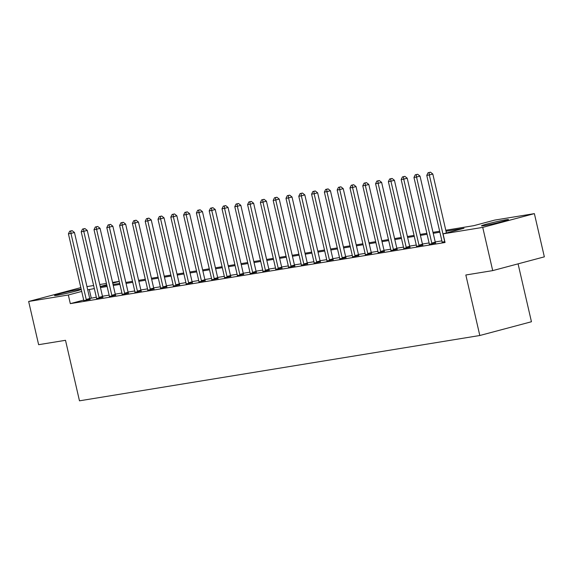 <?xml version="1.0" encoding="UTF-8"?>
<svg xmlns="http://www.w3.org/2000/svg" width="573" height="573" viewBox="0 0 573 573"><rect width="100%" height="100%" fill="white"/><g stroke="black" fill="none" stroke-linecap="round" stroke-linejoin="round"><path stroke-width="0.86" d="M484.099 225.619A13.852 0.652 167 0 1 481.485 225.834A13.852 0.652 167 0 1 490.717 223.069A13.852 0.652 167 0 1 505.873 219.817A13.852 0.652 167 0 1 508.487 219.602A13.852 0.652 167 0 1 499.255 222.367A13.852 0.652 167 0 1 484.099 225.619M81.259 289.465A13.852 0.652 167 0 1 70.909 292.359A13.852 0.652 167 0 1 57.15 295.274A13.852 0.652 167 0 1 54.535 295.489A13.852 0.652 167 0 1 63.768 292.724A13.852 0.652 167 0 1 78.924 289.472A13.852 0.652 167 0 1 81.194 289.193M518.078 263.852L531.443 321.747L479.809 335.506L79.475 400.821L65.508 340.305L38.627 344.688L28.65 301.47L80.829 287.617M86.96 286.615L93.628 285.526M99.759 284.53L106.428 283.442M112.559 282.439L119.227 281.35M445.794 230.239L473.764 225.676L494.7 220.096L534.373 213.629L482.731 227.388L443.058 233.863L463.994 228.283L446.016 231.213M482.731 227.388L492.708 270.614L544.35 256.847L534.373 213.629M83.701 300.073L70.321 303.64L445.056 242.501L443.058 233.863M441.883 240.861L435.215 241.949M429.084 242.945L422.416 244.034M416.285 245.036L409.616 246.125M403.485 247.121L396.817 248.209M390.693 249.212L384.017 250.301M377.894 251.296L371.225 252.385M365.094 253.388L358.426 254.476M352.295 255.472L345.626 256.561M339.495 257.564L332.827 258.652M326.696 259.648L320.028 260.736M313.904 261.739L307.228 262.828M301.104 263.824L294.436 264.912M288.305 265.915L281.637 267.004M275.506 267.999L268.837 269.088M262.706 270.091L256.038 271.179M249.907 272.175L243.239 273.264M237.107 274.266L230.439 275.355M224.315 276.351L217.647 277.439M211.516 278.442L204.848 279.531M198.716 280.526L192.048 281.615M185.917 282.618L179.249 283.707M173.118 284.702L166.449 285.791M160.318 286.794L153.65 287.882M147.526 288.878L140.851 289.967M134.727 290.969L128.058 292.058M121.927 293.054L115.259 294.142M109.128 295.145L102.46 296.234M96.328 297.229L89.696 298.476M83.737 300.596L90.033 299.378M96.536 298.504L102.832 297.287M109.336 296.42L115.631 295.202M122.128 294.329L128.431 293.111M134.927 292.244L141.23 291.027M147.727 290.153L154.03 288.935M160.526 288.069L166.822 286.851M173.325 285.977L179.621 284.76M186.125 283.886L192.421 282.675M198.917 281.801L205.22 280.584M211.716 279.71L218.019 278.499M224.516 277.626L230.819 276.408M237.315 275.534L243.618 274.324M250.115 273.45L256.41 272.232M262.914 271.358L269.21 270.148M275.706 269.274L282.009 268.057M288.506 267.183L294.809 265.972M301.305 265.098L307.608 263.881M314.104 263.007L320.407 261.797M326.904 260.923L333.2 259.705M339.703 258.831L345.999 257.621M352.502 256.747L358.798 255.529M365.295 254.656L371.598 253.445M378.094 252.571L384.397 251.354M390.893 250.48L397.196 249.269M403.693 248.396L409.989 247.178M416.492 246.304L422.788 245.094M429.292 244.22L435.587 243.002M442.084 242.128L444.849 241.62M492.708 270.614L465.835 274.997L479.809 335.506M70.321 303.64L68.323 294.995L28.65 301.47M94.337 288.584L87.698 289.831M81.71 291.428L68.323 294.995M439.885 232.215L433.217 233.304M427.086 234.3L420.417 235.388M414.293 236.391L407.618 237.48M401.494 238.475L394.826 239.564M388.695 240.567L382.026 241.656M375.895 242.651L369.227 243.74M363.096 244.743L356.427 245.831M350.296 246.827L343.628 247.916M337.504 248.918L330.829 250.007M324.705 251.003L318.036 252.091M311.905 253.094L305.237 254.183M299.106 255.178L292.438 256.267M286.307 257.27L279.638 258.359M273.507 259.354L266.839 260.443M260.715 261.446L254.04 262.534M247.916 263.53L241.247 264.619M235.116 265.621L228.448 266.71M222.317 267.706L215.649 268.794M209.517 269.797L202.849 270.886M196.718 271.881L190.05 272.97M183.919 273.973L177.25 275.061M171.126 276.057L164.451 277.146M158.327 278.149L151.659 279.237M145.528 280.233L138.859 281.322M132.728 282.324L126.06 283.413M119.929 284.409L113.261 285.497M107.13 286.5L100.461 287.589M100.239 286.615L106.907 285.526M113.039 284.523L119.707 283.442M125.838 282.439L132.506 281.35M138.63 280.347L145.306 279.259M151.43 278.263L158.098 277.174M164.229 276.172L170.897 275.083M177.028 274.087L183.697 272.999M189.828 271.996L196.496 270.907M202.627 269.912L209.295 268.823M215.419 267.82L222.095 266.731M228.219 265.736L234.887 264.647M241.018 263.644L247.686 262.556M253.818 261.56L260.486 260.471M266.617 259.469L273.285 258.38M279.416 257.384L286.085 256.296M292.216 255.293L298.884 254.204M305.008 253.209L311.683 252.12M317.807 251.117L324.476 250.029M330.607 249.033L337.275 247.944M343.406 246.942L350.074 245.853M356.205 244.857L362.874 243.769M369.005 242.766L375.673 241.677M381.797 240.681L388.473 239.593M394.596 238.59L401.265 237.501M407.396 236.506L414.064 235.417M420.195 234.414L426.864 233.326M432.995 232.33L439.663 231.241M119.241 281.422L112.723 283.162M106.728 284.76L100.211 286.493M91.257 298.06L89.259 289.415M86.222 299.464L89.71 298.533L74.461 232.488L70.973 233.419L86.222 299.464A1.776 1.031 -104.9 0 0 86.444 300.094L86.544 300.309M70.73 231.019L72.126 230.647L69.713 231.184L70.73 231.019L70.973 233.419L68.416 233.834L83.658 299.88A1.776 1.031 -104.9 0 1 83.737 300.539L83.737 300.768M89.71 298.533A1.776 1.031 -104.9 0 0 89.932 299.163L90.111 299.529M74.461 232.488L72.126 230.647M69.713 231.184L68.416 233.834M99.022 297.373L102.51 296.442L87.261 230.396L83.773 231.327L99.022 297.373A1.776 1.031 -104.9 0 0 99.244 298.01L99.344 298.218M83.529 228.928L84.926 228.555L82.505 229.093L83.529 228.928L83.773 231.327L81.208 231.75L96.457 297.795A1.776 1.031 -104.9 0 1 96.536 298.447L96.536 298.676M102.51 296.442A1.776 1.031 -104.9 0 0 102.732 297.079L102.911 297.444M87.261 230.396L84.926 228.555M82.505 229.093L81.208 231.75M111.814 295.288L115.309 294.357L100.06 228.312L96.572 229.243L111.814 295.288A1.776 1.031 -104.9 0 0 112.043 295.919L112.143 296.134M96.328 226.844L97.725 226.471L95.304 227.008L96.328 226.844L96.572 229.243L94.008 229.658L109.257 295.704A1.776 1.031 -104.9 0 1 109.336 296.363L109.328 296.592M115.309 294.357A1.776 1.031 -104.9 0 0 115.531 294.988L115.71 295.353M100.06 228.312L97.725 226.471M95.304 227.008L94.008 229.658M124.613 293.197L128.101 292.266L112.86 226.22L109.371 227.152L124.613 293.197A1.776 1.031 -104.9 0 0 124.835 293.834L124.943 294.042M109.128 224.752L110.525 224.38L108.104 224.917L109.128 224.752L109.371 227.152L106.807 227.574L122.056 293.62A1.776 1.031 -104.9 0 1 122.128 294.271L122.128 294.501M128.101 292.266A1.776 1.031 -104.9 0 0 128.331 292.903L128.502 293.269M112.86 226.22L110.525 224.38M108.104 224.917L106.807 227.574M137.413 291.113L140.901 290.182L125.652 224.136L122.164 225.067L137.413 291.113A1.776 1.031 -104.9 0 0 137.635 291.743L137.742 291.958M121.927 222.661L123.324 222.295L120.903 222.833L121.927 222.661L122.164 225.067L119.607 225.483L134.856 291.528A1.776 1.031 -104.9 0 1 134.927 292.187L134.927 292.416M140.901 290.182A1.776 1.031 -104.9 0 0 141.123 290.812L141.302 291.177M125.652 224.136L123.324 222.295M120.903 222.833L119.607 225.483M150.212 289.021L153.7 288.09L138.451 222.045L134.963 222.976L150.212 289.021A1.776 1.031 -104.9 0 0 150.434 289.659L150.541 289.866M134.727 220.576L136.123 220.204L133.702 220.741L134.727 220.576L134.963 222.976L132.406 223.398L147.655 289.444A1.776 1.031 -104.9 0 1 147.727 290.096L147.727 290.325M153.7 288.09A1.776 1.031 -104.9 0 0 153.922 288.728L154.101 289.086M138.451 222.045L136.123 220.204M133.702 220.741L132.406 223.398M163.011 286.937L166.499 286.006L151.251 219.96L147.762 220.892L163.011 286.937A1.776 1.031 -104.9 0 0 163.233 287.567L163.334 287.782M147.526 218.485L148.916 218.12L146.502 218.657L147.526 218.485L147.762 220.892L145.205 221.307L160.447 287.352A1.776 1.031 -104.9 0 1 160.526 288.011L160.526 288.24M166.499 286.006A1.776 1.031 -104.9 0 0 166.722 286.636L166.901 287.001M151.251 219.96L148.916 218.12M146.502 218.657L145.205 221.307M175.811 284.845L179.299 283.914L164.05 217.869L160.562 218.8L175.811 284.845A1.776 1.031 -104.9 0 0 176.033 285.483L176.133 285.691M160.318 216.401L161.715 216.028L159.294 216.565L160.318 216.401L160.562 218.8L158.005 219.223L173.247 285.268A1.776 1.031 -104.9 0 1 173.325 285.92L173.325 286.149M179.299 283.914A1.776 1.031 -104.9 0 0 179.521 284.552L179.7 284.91M164.05 217.869L161.715 216.028M159.294 216.565L158.005 219.223M188.61 282.761L192.098 281.83L176.849 215.785L173.361 216.716L188.61 282.761A1.776 1.031 -104.9 0 0 188.832 283.391L188.932 283.606M173.118 214.309L174.514 213.944L172.093 214.481L173.118 214.309L173.361 216.716L170.797 217.131L186.046 283.177A1.776 1.031 -104.9 0 1 186.125 283.836L186.118 284.065M192.098 281.83A1.776 1.031 -104.9 0 0 192.32 282.46L192.499 282.826M176.849 215.785L174.514 213.944M172.093 214.481L170.797 217.131M201.402 280.67L204.898 279.739L189.649 213.693L186.161 214.624L201.402 280.67A1.776 1.031 -104.9 0 0 201.632 281.307L201.732 281.515M185.917 212.225L187.314 211.852L184.893 212.39L185.917 212.225L186.161 214.624L183.596 215.047L198.845 281.085A1.776 1.031 -104.9 0 1 198.917 281.744L198.917 281.973M204.898 279.739A1.776 1.031 -104.9 0 0 205.12 280.376L205.292 280.734M189.649 213.693L187.314 211.852M184.893 212.39L183.596 215.047M214.202 278.585L217.69 277.654L202.448 211.609L198.953 212.54L214.202 278.585A1.776 1.031 -104.9 0 0 214.424 279.216L214.531 279.431M198.716 210.133L200.113 209.768L197.692 210.305L198.716 210.133L198.953 212.54L196.396 212.955L211.645 279.001A1.776 1.031 -104.9 0 1 211.716 279.66L211.716 279.889M217.69 277.654A1.776 1.031 -104.9 0 0 217.919 278.285L218.091 278.65M202.448 211.609L200.113 209.768M197.692 210.305L196.396 212.955M227.001 276.494L230.489 275.563L215.24 209.517L211.752 210.449L227.001 276.494A1.776 1.031 -104.9 0 0 227.223 277.131L227.331 277.339M211.516 208.049L212.912 207.677L210.492 208.214L211.516 208.049L211.752 210.449L209.195 210.871L224.444 276.909A1.776 1.031 -104.9 0 1 224.516 277.568L224.516 277.798M230.489 275.563A1.776 1.031 -104.9 0 0 230.711 276.2L230.89 276.558M215.24 209.517L212.912 207.677M210.492 208.214L209.195 210.871M239.801 274.41L243.289 273.479L228.04 207.433L224.552 208.364L239.801 274.41A1.776 1.031 -104.9 0 0 240.023 275.04L240.123 275.248M224.315 205.958L225.705 205.592L223.291 206.13L224.315 205.958L224.552 208.364L221.995 208.78L237.243 274.825A1.776 1.031 -104.9 0 1 237.315 275.484L237.315 275.713M243.289 273.479A1.776 1.031 -104.9 0 0 243.511 274.109L243.69 274.474M228.04 207.433L225.705 205.592M223.291 206.13L221.995 208.78M252.6 272.318L256.088 271.387L240.839 205.342L237.351 206.273L252.6 272.318A1.776 1.031 -104.9 0 0 252.822 272.956L252.922 273.163M237.107 203.873L238.504 203.501L236.083 204.038L237.107 203.873L237.351 206.273L234.794 206.688L250.036 272.734A1.776 1.031 -104.9 0 1 250.115 273.393L250.115 273.622M256.088 271.387A1.776 1.031 -104.9 0 0 256.31 272.025L256.489 272.383M240.839 205.342L238.504 203.501M236.083 204.038L234.794 206.688M265.399 270.234L268.887 269.303L253.638 203.257L250.15 204.189L265.399 270.234A1.776 1.031 -104.9 0 0 265.621 270.864L265.722 271.072M249.907 201.782L251.303 201.41L248.883 201.954L249.907 201.782L250.15 204.189L247.586 204.604L262.835 270.649A1.776 1.031 -104.9 0 1 262.914 271.308L262.907 271.538M268.887 269.303A1.776 1.031 -104.9 0 0 269.109 269.933L269.289 270.298M253.638 203.257L251.303 201.41M248.883 201.954L247.586 204.604M278.192 268.143L281.687 267.211L266.438 201.166L262.95 202.097L278.192 268.143A1.776 1.031 -104.9 0 0 278.421 268.78L278.521 268.988M262.706 199.698L264.103 199.325L261.682 199.862L262.706 199.698L262.95 202.097L260.386 202.513L275.634 268.558A1.776 1.031 -104.9 0 1 275.713 269.217L275.706 269.446M281.687 267.211A1.776 1.031 -104.9 0 0 281.909 267.849L282.081 268.207M266.438 201.166L264.103 199.325M261.682 199.862L260.386 202.513M290.991 266.058L294.479 265.127L279.237 199.082L275.742 200.013L290.991 266.058A1.776 1.031 -104.9 0 0 291.213 266.689L291.32 266.896M275.506 197.606L276.902 197.234L274.481 197.778L275.506 197.606L275.742 200.013L273.185 200.428L288.434 266.474A1.776 1.031 -104.9 0 1 288.506 267.133L288.506 267.362M294.479 265.127A1.776 1.031 -104.9 0 0 294.708 265.757L294.88 266.123M279.237 199.082L276.902 197.234M274.481 197.778L273.185 200.428M303.79 263.967L307.278 263.036L292.029 196.99L288.541 197.921L303.79 263.967A1.776 1.031 -104.9 0 0 304.012 264.604L304.12 264.812M288.305 195.522L289.702 195.149L287.281 195.687L288.305 195.522L288.541 197.921L285.984 198.337L301.233 264.382A1.776 1.031 -104.9 0 1 301.305 265.041L301.305 265.27M307.278 263.036A1.776 1.031 -104.9 0 0 307.5 263.673L307.68 264.031M292.029 196.99L289.702 195.149M287.281 195.687L285.984 198.337M316.59 261.882L320.078 260.951L304.829 194.906L301.341 195.837L316.59 261.882A1.776 1.031 -104.9 0 0 316.812 262.513L316.912 262.721M301.104 193.43L302.494 193.058L300.08 193.602L301.104 193.43L301.341 195.837L298.784 196.253L314.033 262.298A1.776 1.031 -104.9 0 1 314.104 262.957L314.104 263.179M320.078 260.951A1.776 1.031 -104.9 0 0 320.3 261.582L320.479 261.947M304.829 194.906L302.494 193.058M300.08 193.602L298.784 196.253M329.389 259.791L332.877 258.86L317.628 192.815L314.14 193.746L329.389 259.791A1.776 1.031 -104.9 0 0 329.611 260.429L329.711 260.636M313.897 191.346L315.293 190.974L312.879 191.511L313.897 191.346L314.14 193.746L311.583 194.161L326.825 260.206A1.776 1.031 -104.9 0 1 326.904 260.865L326.904 261.095M332.877 258.86A1.776 1.031 -104.9 0 0 333.099 259.497L333.278 259.856M317.628 192.815L315.293 190.974M312.879 191.511L311.583 194.161M342.188 257.707L345.677 256.776L330.428 190.73L326.939 191.661L342.188 257.707A1.776 1.031 -104.9 0 0 342.41 258.337L342.511 258.545M326.696 189.255L328.093 188.882L325.672 189.427L326.696 189.255L326.939 191.661L324.375 192.077L339.624 258.122A1.776 1.031 -104.9 0 1 339.703 258.781L339.703 259.003M345.677 256.776A1.776 1.031 -104.9 0 0 345.899 257.406L346.078 257.771M330.428 190.73L328.093 188.882M325.672 189.427L324.375 192.077M354.981 255.615L358.476 254.684L343.227 188.639L339.739 189.57L354.981 255.615A1.776 1.031 -104.9 0 0 355.21 256.253L355.31 256.46M339.495 187.17L340.892 186.798L338.471 187.335L339.495 187.17L339.739 189.57L337.175 189.985L352.424 256.031A1.776 1.031 -104.9 0 1 352.502 256.69L352.495 256.919M358.476 254.684A1.776 1.031 -104.9 0 0 358.698 255.322L358.877 255.68M343.227 188.639L340.892 186.798M338.471 187.335L337.175 189.985M367.78 253.531L371.268 252.6L356.026 186.554L352.538 187.486L367.78 253.531A1.776 1.031 -104.9 0 0 368.002 254.161L368.11 254.369M352.295 185.079L353.691 184.707L351.27 185.251L352.295 185.079L352.538 187.486L349.974 187.901L365.223 253.946A1.776 1.031 -104.9 0 1 365.295 254.605L365.295 254.827M371.268 252.6A1.776 1.031 -104.9 0 0 371.497 253.23L371.669 253.595M356.026 186.554L353.691 184.707M351.27 185.251L349.974 187.901M380.579 251.44L384.068 250.508L368.819 184.463L365.33 185.394L380.579 251.44A1.776 1.031 -104.9 0 0 380.801 252.077L380.909 252.285M365.094 182.995L366.491 182.622L364.07 183.159L365.094 182.995L365.33 185.394L362.773 185.81L378.022 251.855A1.776 1.031 -104.9 0 1 378.094 252.514L378.094 252.743M384.068 250.508A1.776 1.031 -104.9 0 0 384.29 251.146L384.469 251.504M368.819 184.463L366.491 182.622M364.07 183.159L362.773 185.81M393.379 249.355L396.867 248.424L381.618 182.379L378.13 183.31L393.379 249.355A1.776 1.031 -104.9 0 0 393.601 249.986L393.708 250.193M377.894 180.903L379.29 180.531L376.869 181.075L377.894 180.903L378.13 183.31L375.573 183.725L390.822 249.771A1.776 1.031 -104.9 0 1 390.893 250.43L390.893 250.652M396.867 248.424A1.776 1.031 -104.9 0 0 397.089 249.054L397.268 249.42M381.618 182.379L379.29 180.531M376.869 181.075L375.573 183.725M406.178 247.264L409.666 246.333L394.417 180.287L390.929 181.218L406.178 247.264A1.776 1.031 -104.9 0 0 406.4 247.894L406.501 248.109M390.693 178.819L392.082 178.447L389.669 178.984L390.693 178.819L390.929 181.218L388.372 181.634L403.614 247.679A1.776 1.031 -104.9 0 1 403.693 248.338L403.693 248.567M409.666 246.333A1.776 1.031 -104.9 0 0 409.888 246.97L410.067 247.328M394.417 180.287L392.082 178.447M389.669 178.984L388.372 181.634M418.978 245.18L422.466 244.248L407.217 178.203L403.729 179.134L418.978 245.18A1.776 1.031 -104.9 0 0 419.2 245.81L419.3 246.018M403.485 176.728L404.882 176.355L402.461 176.899L403.485 176.728L403.729 179.134L401.172 179.55L416.413 245.595A1.776 1.031 -104.9 0 1 416.492 246.254L416.492 246.476M422.466 244.248A1.776 1.031 -104.9 0 0 422.688 244.879L422.867 245.244M407.217 178.203L404.882 176.355M402.461 176.899L401.172 179.55M431.777 243.088L435.265 242.157L420.016 176.112L416.528 177.043L431.777 243.088A1.776 1.031 -104.9 0 0 431.999 243.718L432.099 243.933M416.285 174.643L417.681 174.271L415.26 174.808L416.285 174.643L416.528 177.043L413.964 177.458L429.213 243.504A1.776 1.031 -104.9 0 1 429.292 244.162L429.284 244.392M435.265 242.157A1.776 1.031 -104.9 0 0 435.487 242.794L435.666 243.153M420.016 176.112L417.681 174.271M415.26 174.808L413.964 177.458M446.417 232.96L432.816 174.027L429.327 174.958L444.569 241.004A1.776 1.031 -104.9 0 0 444.798 241.634M429.084 172.552L430.481 172.179L428.06 172.724L429.084 172.552L429.327 174.958L426.763 175.374L442.012 241.419A1.776 1.031 -104.9 0 1 442.084 242.078L442.084 242.3M432.816 174.027L430.481 172.179M428.06 172.724L426.763 175.374M86.444 300.094L89.932 299.163M99.244 298.01L102.732 297.079M112.043 295.919L115.531 294.988M124.835 293.834L128.331 292.903M137.635 291.743L141.123 290.812M150.434 289.659L153.922 288.728M163.233 287.567L166.722 286.636M176.033 285.483L179.521 284.552M188.832 283.391L192.32 282.46M201.632 281.307L205.12 280.376M214.424 279.216L217.919 278.285M227.223 277.131L230.711 276.2M240.023 275.04L243.511 274.109M252.822 272.956L256.31 272.025M265.621 270.864L269.109 269.933M278.421 268.78L281.909 267.849M291.213 266.689L294.708 265.757M304.012 264.604L307.5 263.673M316.812 262.513L320.3 261.582M329.611 260.429L333.099 259.497M342.41 258.337L345.899 257.406M355.21 256.253L358.698 255.322M368.002 254.161L371.497 253.23M380.801 252.077L384.29 251.146M393.601 249.986L397.089 249.054M406.4 247.894L409.888 246.97M419.2 245.81L422.688 244.879M431.999 243.718L435.487 242.794"/></g></svg>
